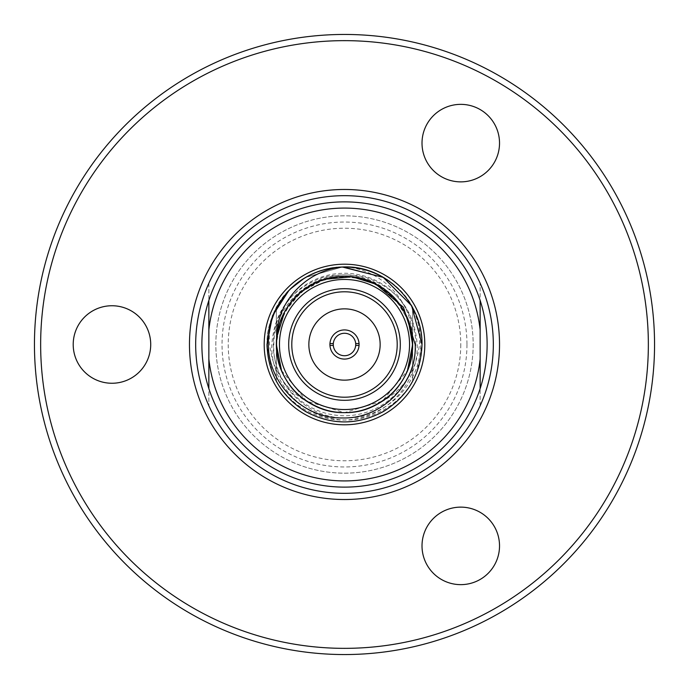<?xml version="1.0" encoding="UTF-8"?>
<svg xmlns="http://www.w3.org/2000/svg" width="689" height="689" viewBox="0 0 689 689"><rect width="100%" height="100%" fill="white"/><g stroke="black" fill="none" stroke-linecap="round" stroke-linejoin="round"><path stroke-width="0.52" stroke-dasharray="3.44 2.58" d="M416.845 372.327C404.03 405.054 366.936 425.759 332.408 418.636C297.743 412.918 270.338 379.785 271.819 344.5C274.498 310.36 292.076 287.83 324.562 276.918C358.323 269.916 384.583 280.983 403.332 310.11L389.19 293.058L370.32 281.439L348.729 276.487L326.689 278.726L306.527 287.916L290.388 303.091L279.958 322.641L276.358 344.5A68.142 68.142 0 0 1 344.5 276.358A68.142 68.142 0 0 1 412.642 344.5A68.142 68.142 0 0 1 344.5 412.642A68.142 68.142 0 0 1 276.358 344.5C274.041 395.03 336.361 430.823 378.838 403.358C400.447 389.698 411.712 370.079 412.642 344.5C413.572 380.914 380.914 413.572 344.5 412.642C308.086 413.572 275.428 380.914 276.358 344.5A68.142 68.142 0 0 0 344.5 412.642A68.142 68.142 0 0 0 412.642 344.5C414.959 395.03 352.639 430.823 310.162 403.358C286.116 390.982 272.594 371.362 269.597 344.5C268.796 333.993 270.036 323.761 273.326 313.788A77.513 77.513 0 0 0 266.988 344.5C268.038 315.269 280.957 292.894 305.744 277.374C343.802 254.362 398.922 271.432 415.674 313.788A77.513 77.513 0 0 1 422.012 344.5C420.962 373.731 408.043 396.106 383.256 411.626C357.419 425.337 331.581 425.337 305.744 411.626C280.957 396.106 268.038 373.731 266.988 344.5C268.038 315.269 280.957 292.894 305.744 277.374C331.581 263.663 357.419 263.663 383.256 277.374C408.043 292.894 420.962 315.269 422.012 344.5L416.845 372.327A77.513 77.513 0 0 0 422.012 344.5C420.962 373.731 408.043 396.106 383.256 411.626C357.419 425.337 331.581 425.337 305.744 411.626C280.957 396.106 268.038 373.731 266.988 344.5C268.038 315.269 280.957 292.894 305.744 277.374C331.581 263.663 357.419 263.663 383.256 277.374C408.043 292.894 420.962 315.269 422.012 344.5C420.962 373.731 408.043 396.106 383.256 411.626C357.419 425.337 331.581 425.337 305.744 411.626C280.957 396.106 268.038 373.731 266.988 344.5C268.038 315.269 280.957 292.894 305.744 277.374C331.581 263.663 357.419 263.663 383.256 277.374C408.043 292.894 420.962 315.269 422.012 344.5C420.962 373.731 408.043 396.106 383.256 411.626C357.419 425.337 331.581 425.337 305.744 411.626C280.957 396.106 268.038 373.731 266.988 344.5C268.038 373.731 280.957 396.106 305.744 411.626C331.581 425.337 357.419 425.337 383.256 411.626C408.043 396.106 420.962 373.731 422.012 344.5C420.962 373.731 408.043 396.106 383.256 411.626C357.419 425.337 331.581 425.337 305.744 411.626C280.957 396.106 268.038 373.731 266.988 344.5C268.038 373.731 280.957 396.106 305.744 411.626C331.581 425.337 357.419 425.337 383.256 411.626C408.043 396.106 420.962 373.731 422.012 344.5C420.962 315.269 408.043 292.894 383.256 277.374C345.198 254.362 290.078 271.432 273.326 313.788M353.328 276.935C386.038 280.035 413.34 311.609 412.633 344.5C411.712 370.191 400.361 389.862 378.571 403.504C336.103 430.703 274.041 394.875 276.367 344.5C274.041 294.125 336.103 258.297 378.571 285.496C423.356 308.672 423.356 380.328 378.571 403.504C336.103 430.703 274.041 394.875 276.367 344.5C274.041 294.125 336.103 258.297 378.571 285.496C423.356 308.672 423.356 380.328 378.571 403.504C336.103 430.703 274.041 394.875 276.367 344.5C274.041 294.125 336.103 258.297 378.571 285.496C423.356 308.672 423.356 380.328 378.571 403.504C336.103 430.703 274.041 394.875 276.367 344.5C274.041 294.125 336.103 258.297 378.571 285.496C423.356 308.672 423.356 380.328 378.571 403.504C336.103 430.703 274.041 394.875 276.367 344.5C274.041 294.125 336.103 258.297 378.571 285.496C423.218 308.62 423.416 379.992 378.838 403.358C402.884 390.982 416.406 371.362 419.403 344.5C420.204 333.993 418.964 323.761 415.674 313.788M288.855 290.534L305.744 277.374L342.355 267.013L305.744 277.374L288.855 290.534L305.744 277.374L342.355 267.013L305.744 277.374L288.855 290.534C311.29 265.575 354.206 259.572 383.256 277.374C408.043 292.894 420.962 315.269 422.012 344.5C420.962 315.269 408.043 292.894 383.256 277.374C357.419 263.663 331.581 263.663 305.744 277.374C280.957 292.894 268.038 315.269 266.988 344.5L272.155 372.327A77.513 77.513 0 0 1 266.988 344.5C268.038 373.731 280.957 396.106 305.744 411.626C331.581 425.337 357.419 425.337 383.256 411.626C408.043 396.106 420.962 373.731 422.012 344.5C420.962 315.269 408.043 292.894 383.256 277.374C357.419 263.663 331.581 263.663 305.744 277.374C280.957 292.894 268.038 315.269 266.988 344.5C268.038 373.731 280.957 396.106 305.744 411.626C331.581 425.337 357.419 425.337 383.256 411.626C408.043 396.106 420.962 373.731 422.012 344.5C420.962 315.269 408.043 292.894 383.256 277.374C357.419 263.663 331.581 263.663 305.744 277.374C280.957 292.894 268.038 315.269 266.988 344.5C268.038 373.731 280.957 396.106 305.744 411.626C331.581 425.337 357.419 425.337 383.256 411.626C408.043 396.106 420.962 373.731 422.012 344.5C420.962 315.269 408.043 292.894 383.256 277.374C357.419 263.663 331.581 263.663 305.744 277.374C280.957 292.894 268.038 315.269 266.988 344.5C268.038 373.731 280.957 396.106 305.744 411.626C331.581 425.337 357.419 425.337 383.256 411.626C408.043 396.106 420.962 373.731 422.012 344.5C420.962 315.269 408.043 292.894 383.256 277.374C357.419 263.663 331.581 263.663 305.744 277.374C280.957 292.894 268.038 315.269 266.988 344.5C268.038 373.731 280.957 396.106 305.744 411.626C331.581 425.337 357.419 425.337 383.256 411.626C408.043 396.106 420.962 373.731 422.012 344.5C420.962 315.269 408.043 292.894 383.256 277.374C357.419 263.663 331.581 263.663 305.744 277.374C280.957 292.894 268.038 315.269 266.988 344.5C268.038 373.731 280.957 396.106 305.744 411.626C331.581 425.337 357.419 425.337 383.256 411.626C408.043 396.106 420.962 373.731 422.012 344.5C420.962 315.269 408.043 292.894 383.256 277.374C357.419 263.663 331.581 263.663 305.744 277.374C280.957 292.894 268.038 315.269 266.988 344.5C268.038 315.269 280.957 292.894 305.744 277.374C334.794 259.572 377.71 265.575 400.145 290.534A77.513 77.513 0 0 0 346.645 267.013C304.082 264.473 266.195 302.574 266.988 344.5M344.5 266.988L383.256 277.374L344.5 266.988L383.256 277.374L411.626 305.744L422.012 344.5M281.543 370.579L306.648 401.153L344.5 412.642L382.352 401.153L407.457 370.579M408.267 320.48L395.71 299.543L376.582 284.385M288.691 344.5A55.809 55.809 0 0 1 344.5 288.691A55.809 55.809 0 0 1 400.309 344.5A55.809 55.809 0 0 0 344.5 288.691A55.809 55.809 0 0 0 288.691 344.5A55.809 55.809 0 0 1 344.5 288.691A55.809 55.809 0 0 1 400.309 344.5A55.809 55.809 0 0 1 344.5 400.309A55.809 55.809 0 0 1 288.691 344.5A55.809 55.809 0 0 0 344.5 400.309A55.809 55.809 0 0 0 400.309 344.5A55.809 55.809 0 0 1 344.5 400.309A55.809 55.809 0 0 1 288.691 344.5M380.147 344.5A35.647 35.647 0 0 0 344.5 308.853A35.647 35.647 0 0 0 308.853 344.5A35.647 35.647 0 0 1 344.5 308.853A35.647 35.647 0 0 1 380.147 344.5A35.647 35.647 0 0 1 344.5 380.147A35.647 35.647 0 0 1 308.853 344.5A35.647 35.647 0 0 1 344.5 308.853A35.647 35.647 0 0 1 380.147 344.5A35.647 35.647 0 0 1 344.5 380.147A35.647 35.647 0 0 1 308.853 344.5A35.647 35.647 0 0 0 344.5 380.147A35.647 35.647 0 0 0 380.147 344.5M329.953 343.57L333.312 343.57L329.953 343.57A14.572 14.572 0 0 0 344.5 359.072A14.572 14.572 0 0 0 359.072 344.5A14.572 14.572 0 0 1 344.5 359.072A14.572 14.572 0 0 1 329.928 344.5A14.572 14.572 0 0 0 329.953 345.43L333.312 345.43L329.953 345.43A14.572 14.572 0 0 0 344.5 359.072A14.572 14.572 0 0 0 359.047 343.57L355.688 343.57L359.047 343.57A14.572 14.572 0 0 0 344.5 329.928A14.572 14.572 0 0 0 329.953 343.57L333.312 343.57A11.222 11.222 0 0 1 344.5 333.278A11.222 11.222 0 0 1 355.688 343.57L359.047 343.57M359.047 345.43L355.688 345.43A11.222 11.222 0 0 0 344.5 333.278A11.222 11.222 0 0 0 333.278 344.5A11.222 11.222 0 0 1 344.5 333.278A11.222 11.222 0 0 1 355.722 344.5A11.222 11.222 0 0 0 355.688 343.57M424.803 344.5A80.303 80.303 0 0 0 344.5 264.197A80.303 80.303 0 0 0 264.197 344.5A80.303 80.303 0 0 0 344.5 424.803A80.303 80.303 0 0 0 424.803 344.5M333.312 343.57A11.222 11.222 0 0 0 333.312 345.43L329.953 345.43M291.791 344.5A52.709 52.709 0 0 1 344.5 291.791A52.709 52.709 0 0 1 397.208 344.5A52.709 52.709 0 0 1 344.5 397.208A52.709 52.709 0 0 1 291.791 344.5M400.145 290.534C413.96 305.864 420.798 323.856 420.66 344.5C420.815 383.558 385.909 418.662 346.696 417.947C307.406 419.274 271.862 383.885 273.8 344.5C273.877 310.722 301.868 279.682 335.672 276.935L337.989 276.677C373.938 272.319 409.421 301.274 412.272 337.455L412.642 344.5A68.142 68.142 0 0 0 344.5 276.358A68.142 68.142 0 0 0 276.358 344.5C275.669 311.29 302.643 280.544 335.672 276.935C302.962 280.035 275.66 311.609 276.367 344.5C277.288 370.191 288.639 389.862 310.429 403.504C352.897 430.703 414.959 394.875 412.633 344.5C414.959 294.125 352.897 258.297 310.429 285.496C265.644 308.672 265.644 380.328 310.429 403.504C352.897 430.703 414.959 394.875 412.633 344.5C414.959 294.125 352.897 258.297 310.429 285.496C265.644 308.672 265.644 380.328 310.429 403.504C352.897 430.703 414.959 394.875 412.633 344.5C414.959 294.125 352.897 258.297 310.429 285.496C265.644 308.672 265.644 380.328 310.429 403.504C352.897 430.703 414.959 394.875 412.633 344.5C414.959 294.125 352.897 258.297 310.429 285.496C265.644 308.672 265.644 380.328 310.429 403.504C352.897 430.703 414.959 394.875 412.633 344.5C414.959 294.125 352.897 258.297 310.429 285.496C265.782 308.62 265.584 379.992 310.162 403.358C288.553 389.698 277.288 370.079 276.358 344.5C276.298 332.709 279.398 321.246 285.668 310.11L299.81 293.058L318.68 281.439L340.271 276.487L362.311 278.726L382.473 287.916L398.612 303.091L409.042 322.641L412.642 344.5C412.702 332.709 409.602 321.246 403.332 310.11C385.935 278.003 341.288 266.893 310.429 285.496C288.639 299.138 277.288 318.809 276.367 344.5C274.041 394.875 336.103 430.703 378.571 403.504C423.356 380.328 423.356 308.672 378.571 285.496C336.103 258.297 274.041 294.125 276.367 344.5C274.041 394.875 336.103 430.703 378.571 403.504C423.356 380.328 423.356 308.672 378.571 285.496C336.103 258.297 274.041 294.125 276.367 344.5C274.041 394.875 336.103 430.703 378.571 403.504C423.356 380.328 423.356 308.672 378.571 285.496C336.103 258.297 274.041 294.125 276.367 344.5C274.041 394.875 336.103 430.703 378.571 403.504C423.356 380.328 423.356 308.672 378.571 285.496C336.103 258.297 274.041 294.125 276.367 344.5C274.041 394.875 336.103 430.703 378.571 403.504C423.356 380.328 423.356 308.672 378.571 285.496C338.54 260.347 279.88 289.501 276.728 337.455L276.358 344.5A68.142 68.142 0 0 1 344.5 276.358A68.142 68.142 0 0 1 412.642 344.5L412.642 308.216A77.202 77.202 0 0 0 276.358 308.216L276.358 380.784A77.202 77.202 0 0 0 412.642 380.784L412.642 308.216A77.202 77.202 0 0 0 276.358 308.216L276.358 380.784A77.202 77.202 0 0 0 412.642 380.784L412.642 344.5A68.142 68.142 0 0 1 344.5 412.642A68.142 68.142 0 0 1 276.358 344.5A68.142 68.142 0 0 0 344.5 412.642A68.142 68.142 0 0 0 412.642 344.5A68.142 68.142 0 0 0 344.5 276.358A68.142 68.142 0 0 0 276.358 344.5M272.155 372.327C284.97 405.054 322.064 425.759 356.592 418.636C391.257 412.918 418.662 379.785 417.181 344.5C414.502 310.36 396.924 287.83 364.438 276.918C330.677 269.916 304.417 280.983 285.668 310.11C303.065 278.003 347.712 266.893 378.571 285.496C400.361 299.138 411.712 318.809 412.633 344.5C414.959 394.875 352.897 430.703 310.429 403.504C265.644 380.328 265.644 308.672 310.429 285.496C352.897 258.297 414.959 294.125 412.633 344.5C414.959 394.875 352.897 430.703 310.429 403.504C265.644 380.328 265.644 308.672 310.429 285.496C352.897 258.297 414.959 294.125 412.633 344.5C414.959 394.875 352.897 430.703 310.429 403.504C265.644 380.328 265.644 308.672 310.429 285.496C352.897 258.297 414.959 294.125 412.633 344.5C414.959 394.875 352.897 430.703 310.429 403.504C265.644 380.328 265.644 308.672 310.429 285.496C352.897 258.297 414.959 294.125 412.633 344.5C414.959 394.875 352.897 430.703 310.429 403.504C265.644 380.328 265.644 308.672 310.429 285.496C350.46 260.347 409.12 289.501 412.272 337.455C412.599 301.481 382.094 270.26 346.645 267.013M499.525 545.886A38.756 38.756 0 0 0 460.769 507.13A38.756 38.756 0 0 0 422.012 545.886A38.756 38.756 0 0 0 460.769 584.642A38.756 38.756 0 0 0 499.525 545.886M499.525 143.114A38.756 38.756 0 0 0 460.769 104.358A38.756 38.756 0 0 0 422.012 143.114A38.756 38.756 0 0 0 460.769 181.87A38.756 38.756 0 0 0 499.525 143.114M150.719 344.5A38.756 38.756 0 0 0 111.962 305.744A38.756 38.756 0 0 0 73.206 344.5A38.756 38.756 0 0 0 111.962 383.256A38.756 38.756 0 0 0 150.719 344.5M648.349 344.5A303.849 303.849 0 0 1 344.5 648.349A303.849 303.849 0 0 1 40.651 344.5A303.849 303.849 0 0 1 344.5 40.651A303.849 303.849 0 0 1 648.349 344.5M34.45 344.5A310.05 310.05 0 0 0 344.5 654.55A310.05 310.05 0 0 0 654.55 344.5A310.05 310.05 0 0 0 344.5 34.45A310.05 310.05 0 0 0 34.45 344.5M466.97 344.5A122.47 122.47 0 0 1 344.5 466.97A122.47 122.47 0 0 1 222.03 344.5A122.47 122.47 0 0 1 344.5 222.03A122.47 122.47 0 0 1 466.97 344.5M473.171 344.5A128.671 128.671 0 0 1 344.5 473.171A128.671 128.671 0 0 1 215.829 344.5A128.671 128.671 0 0 1 344.5 215.829A128.671 128.671 0 0 1 473.171 344.5A128.671 128.671 0 0 1 344.5 473.171A128.671 128.671 0 0 1 215.829 344.5A128.671 128.671 0 0 1 344.5 215.829A128.671 128.671 0 0 1 473.171 344.5M499.525 344.5A155.025 155.025 0 0 1 344.5 499.525A155.025 155.025 0 0 1 189.475 344.5A155.025 155.025 0 0 1 344.5 189.475A155.025 155.025 0 0 1 499.525 344.5M487.123 344.5A142.623 142.623 0 0 1 344.5 487.123A142.623 142.623 0 0 1 201.877 344.5A142.623 142.623 0 0 1 344.5 201.877A142.623 142.623 0 0 1 487.123 344.5M493.324 344.5A148.824 148.824 0 0 1 344.5 493.324A148.824 148.824 0 0 1 195.676 344.5A148.824 148.824 0 0 0 208.853 405.726A148.824 148.824 0 0 1 344.5 195.676A148.824 148.824 0 0 1 493.324 344.5A148.824 148.824 0 0 0 480.147 283.274A148.824 148.824 0 0 1 480.147 405.726A148.824 148.824 0 0 0 493.324 344.5M480.147 388.562A142.623 142.623 0 0 1 208.853 388.562A142.623 142.623 0 0 0 480.147 388.562L480.147 359.021A136.422 136.422 0 0 1 208.853 359.021L208.853 388.562M208.853 283.274A148.824 148.824 0 0 0 195.676 344.5A148.824 148.824 0 0 1 208.853 283.274L208.853 405.726L208.853 283.274M208.853 329.979L208.853 300.438A142.623 142.623 0 0 1 480.147 300.438L480.147 329.979A136.422 136.422 0 0 0 208.853 329.979L208.853 359.021M480.147 359.021L480.147 329.979M208.853 300.438A142.623 142.623 0 0 1 480.147 300.438M329.928 344.5A14.572 14.572 0 0 1 344.5 329.928A14.572 14.572 0 0 1 359.072 344.5A14.572 14.572 0 0 0 344.5 329.928A14.572 14.572 0 0 0 329.928 344.5M355.688 345.43A11.222 11.222 0 0 1 344.5 355.722A11.222 11.222 0 0 1 333.312 345.43M355.722 344.5A11.222 11.222 0 0 1 344.5 355.722A11.222 11.222 0 0 1 333.278 344.5A11.222 11.222 0 0 0 344.5 355.722A11.222 11.222 0 0 0 355.722 344.5M324.691 279.303L301.36 291.748L284.531 312.143M480.147 405.726L480.147 283.274L480.147 405.726M415.743 344.5A71.243 71.243 0 0 0 344.5 273.257A71.243 71.243 0 0 0 273.257 344.5A71.243 71.243 0 0 0 344.5 415.743A71.243 71.243 0 0 0 415.743 344.5M409.542 344.5A65.042 65.042 0 0 1 344.5 409.542A65.042 65.042 0 0 1 279.458 344.5A65.042 65.042 0 0 1 344.5 279.458A65.042 65.042 0 0 1 409.542 344.5M460.769 344.5A116.269 116.269 0 0 1 344.5 460.769A116.269 116.269 0 0 1 228.231 344.5A116.269 116.269 0 0 1 344.5 228.231A116.269 116.269 0 0 1 460.769 344.5"/><path stroke-width="1.03" d="M284.531 312.143L276.728 337.455C276.401 301.481 306.906 270.26 342.355 267.013C384.918 264.473 422.805 302.574 422.012 344.5L411.626 305.744L383.256 277.374L411.626 305.744L422.012 344.5C420.962 373.731 408.043 396.106 383.256 411.626C357.419 425.337 331.581 425.337 305.744 411.626C280.957 396.106 268.038 373.731 266.988 344.5L272.508 315.769L288.855 290.534A77.513 77.513 0 0 1 342.355 267.013L383.256 277.374L411.626 305.744L422.012 344.5C420.962 373.731 408.043 396.106 383.256 411.626C357.419 425.337 331.581 425.337 305.744 411.626C280.957 396.106 268.038 373.731 266.988 344.5L272.508 315.769L288.855 290.534C275.04 305.864 268.202 323.856 268.34 344.5C268.185 383.558 303.091 418.662 342.304 417.947C381.594 419.274 417.138 383.885 415.2 344.5L403.427 307.251L373.524 282.197M422.012 344.5C420.962 373.731 408.043 396.106 383.256 411.626C357.419 425.337 331.581 425.337 305.744 411.626C280.957 396.106 268.038 373.731 266.988 344.5L272.508 315.769L288.855 290.534L272.508 315.769L266.988 344.5M342.355 267.013L344.5 266.988M407.457 370.579L412.642 344.5A68.142 68.142 0 0 1 344.5 412.642A68.142 68.142 0 0 1 276.358 344.5L281.543 370.579M412.642 344.5A68.142 68.142 0 0 1 344.5 412.642A68.142 68.142 0 0 1 276.358 344.5A68.142 68.142 0 0 1 344.5 276.358A68.142 68.142 0 0 1 412.642 344.5L408.267 320.48M376.582 284.385L352.174 276.789L324.691 279.303M400.309 344.5A55.809 55.809 0 0 0 344.5 288.691A55.809 55.809 0 0 0 288.691 344.5A55.809 55.809 0 0 0 344.5 400.309A55.809 55.809 0 0 0 400.309 344.5M397.208 344.5A52.709 52.709 0 0 0 344.5 291.791A52.709 52.709 0 0 0 291.791 344.5A52.709 52.709 0 0 0 344.5 397.208A52.709 52.709 0 0 0 397.208 344.5M380.147 344.5A35.647 35.647 0 0 0 344.5 308.853A35.647 35.647 0 0 0 308.853 344.5A35.647 35.647 0 0 0 344.5 380.147A35.647 35.647 0 0 0 380.147 344.5M359.047 343.57A14.572 14.572 0 0 1 344.5 359.072A14.572 14.572 0 0 1 329.953 343.57A14.572 14.572 0 0 1 344.5 329.928A14.572 14.572 0 0 1 359.047 343.57L355.688 343.57A11.222 11.222 0 0 0 344.5 333.278A11.222 11.222 0 0 0 333.312 343.57L329.953 343.57M329.953 345.43L333.312 345.43A11.222 11.222 0 0 1 333.312 343.57M355.688 343.57A11.222 11.222 0 0 1 355.688 345.43L359.047 345.43M424.803 344.5A80.303 80.303 0 0 0 344.5 264.197A80.303 80.303 0 0 0 264.197 344.5A80.303 80.303 0 0 0 344.5 424.803A80.303 80.303 0 0 0 424.803 344.5M499.525 545.886A38.756 38.756 0 0 0 460.769 507.13A38.756 38.756 0 0 0 422.012 545.886A38.756 38.756 0 0 0 460.769 584.642A38.756 38.756 0 0 0 499.525 545.886M499.525 143.114A38.756 38.756 0 0 0 460.769 104.358A38.756 38.756 0 0 0 422.012 143.114A38.756 38.756 0 0 0 460.769 181.87A38.756 38.756 0 0 0 499.525 143.114M150.719 344.5A38.756 38.756 0 0 0 111.962 305.744A38.756 38.756 0 0 0 73.206 344.5A38.756 38.756 0 0 0 111.962 383.256A38.756 38.756 0 0 0 150.719 344.5M40.651 344.5A303.849 303.849 0 0 0 344.5 648.349A303.849 303.849 0 0 0 648.349 344.5A303.849 303.849 0 0 0 344.5 40.651A303.849 303.849 0 0 0 40.651 344.5M654.55 344.5A310.05 310.05 0 0 1 344.5 654.55A310.05 310.05 0 0 1 34.45 344.5A310.05 310.05 0 0 1 344.5 34.45A310.05 310.05 0 0 1 654.55 344.5M499.525 344.5A155.025 155.025 0 0 1 344.5 499.525A155.025 155.025 0 0 1 189.475 344.5A155.025 155.025 0 0 1 344.5 189.475A155.025 155.025 0 0 1 499.525 344.5M480.147 300.438A142.623 142.623 0 0 1 344.5 487.123A142.623 142.623 0 0 1 208.853 300.438A142.623 142.623 0 0 1 480.147 300.438L480.147 359.021A136.422 136.422 0 0 1 208.853 359.021L208.853 329.979A136.422 136.422 0 0 1 480.147 329.979M493.324 344.5A148.824 148.824 0 0 1 344.5 493.324A148.824 148.824 0 0 1 195.676 344.5A148.824 148.824 0 0 1 344.5 195.676A148.824 148.824 0 0 1 493.324 344.5M208.853 388.562L208.853 359.021M480.147 359.021L480.147 388.562M208.853 329.979L208.853 300.438M333.312 345.43A11.222 11.222 0 0 0 344.5 355.722A11.222 11.222 0 0 0 355.688 345.43M279.458 344.5A65.042 65.042 0 0 0 344.5 409.542A65.042 65.042 0 0 0 409.542 344.5A65.042 65.042 0 0 0 344.5 279.458A65.042 65.042 0 0 0 279.458 344.5"/></g></svg>

